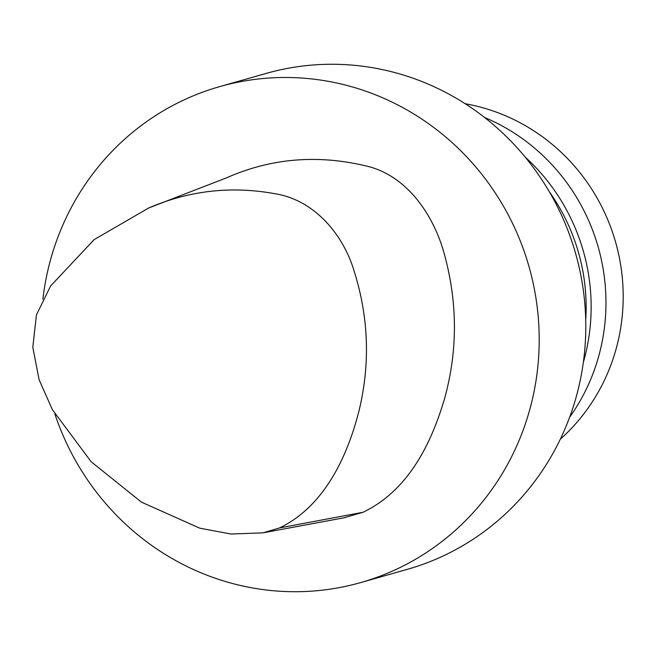 <?xml version="1.0" encoding="UTF-8"?>
<svg xmlns="http://www.w3.org/2000/svg" width="656" height="656" viewBox="0 0 656 656"><rect width="100%" height="100%" fill="white"/><g stroke="black" fill="none" stroke-linecap="round" stroke-linejoin="round"><path stroke-width="0.98" d="M42.894 299.152A257.808 248.312 74.2 0 1 219.801 86.584A257.808 248.312 74.2 0 1 524.611 252.65A257.808 248.312 74.2 0 1 387.54 573.18A257.808 248.312 74.2 0 1 360.554 582.618A257.808 248.312 74.2 0 1 54.948 414.207M343.711 517.863L363.055 512.262C408.59 490.401 431.304 443.44 444.547 398.717C457.757 350.903 457.708 302.769 444.383 254.29C434.559 217.644 409.352 178.055 370.025 166.936C319.915 154.094 272.101 157.719 226.582 177.817A7.774 7.487 -105.8 0 0 226.263 177.94M465.178 103.738A192.38 185.295 74.2 0 1 615.623 242.253A192.38 185.295 74.2 0 1 560.347 439.143M484.563 117.481A196.472 189.231 74.2 0 1 569.621 417.265M525.128 157.046A196.472 189.231 74.2 0 1 583.364 362.292M549.384 191.864A192.38 185.295 74.2 0 1 585.726 319.923M219.801 86.584L266.393 73.357A257.808 248.312 74.2 0 1 571.204 239.432A257.808 248.312 74.2 0 1 434.133 559.962A257.808 248.312 74.2 0 1 407.146 569.4L360.554 582.618M279.604 527.916C324.359 506.35 347.696 456.355 359.398 409.221C370.279 363.014 368.574 317.127 354.281 271.559C343.121 233.856 313.88 199.719 274.61 193.659C231.15 185.779 189.182 190.552 148.699 207.985L94.136 239.629L50.619 285.959L36.433 314.954L32.8 347.237L39.106 379.726L52.349 409.623L91.184 461.758L141.466 502.152L199.777 528.178L231.06 534.025L262.917 532.861L279.604 527.916L363.055 512.262M226.418 177.883L148.699 207.985L226.582 177.817M344.867 517.65L264.073 532.639"/></g></svg>
